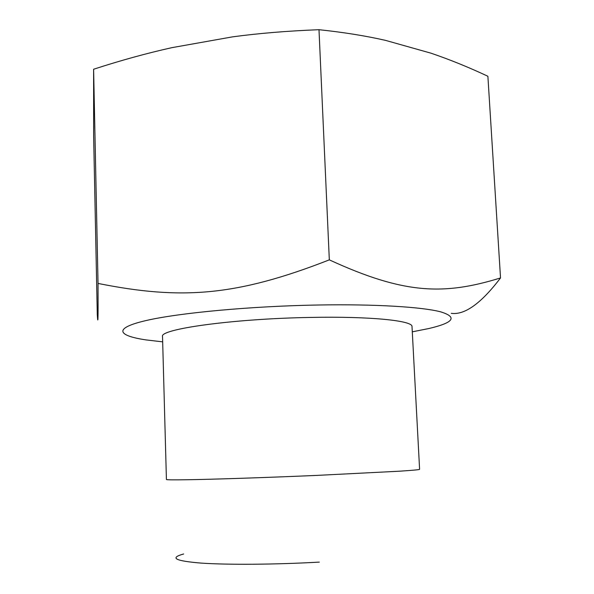 <?xml version="1.0" encoding="UTF-8"?>
<svg xmlns="http://www.w3.org/2000/svg" width="594" height="594" viewBox="0 0 594 594"><rect width="100%" height="100%" fill="white"/><g stroke="black" fill="none" stroke-linecap="round" stroke-linejoin="round"><path stroke-width="0.89" d="M317.174 475.386L399.643 471.191C412.986 470.314 419.639 469.691 419.602 469.312L412.013 326.603C413.112 320.686 370.634 316.194 310.439 317.434C232.729 318.711 158.709 329.21 162.533 336.62L166.417 479.484C166.409 479.863 173.092 479.952 186.457 479.752C212.229 479.373 266.676 477.576 317.174 475.386M329.321 259.853C236.085 296.339 181.029 300.067 98.032 283.427C98.21 322.297 97.958 325.319 97.29 314.731L93.637 136.353L93.614 69.238C120.53 60.484 146.599 53.297 171.829 47.669L232.506 36.865C258.746 33.309 287.578 30.925 318.993 29.7C343.584 32.299 365.785 35.863 385.588 40.392L430.947 53.17C449.599 59.511 468.577 67.204 487.889 76.262L500.527 277.94C444.119 295.352 404.321 294.401 329.321 259.853L318.993 29.7M98.032 283.427L93.614 69.238M451.247 313.335C464.738 315.191 481.162 303.393 500.527 277.94M162.674 341.854L146.035 339.909C117.352 335.669 112.971 328.2 146.139 320.53C179.039 312.889 250.831 306.14 318.599 304.997C375.23 304.024 421.651 306.927 440.525 311.798C457.788 317.092 453.853 322.676 428.72 328.556L412.295 331.831M183.665 553.979C169.275 557.914 175.111 560.951 201.173 563.097C227.658 564.931 275.059 564.612 319.342 562.11"/></g></svg>
